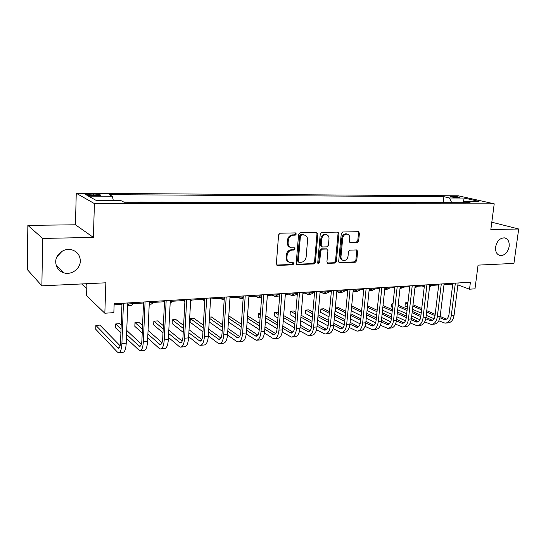 <?xml version="1.0" encoding="UTF-8"?>
<svg xmlns="http://www.w3.org/2000/svg" width="546" height="546" viewBox="0 0 546 546"><rect width="100%" height="100%" fill="white"/><g stroke="black" fill="none" stroke-linecap="round" stroke-linejoin="round"><path stroke-width="0.82" d="M296.328 234.009L295.427 232.903L280.166 233.203L278.59 234.855L276.351 263.895L277.668 265.438L292.827 264.81L293.905 263.663L293.209 262.612L290.144 262.606C287.954 261.984 286.882 260.367 286.923 257.76L287.114 255.364C287.64 252.252 289.298 250.498 292.076 250.102L294.028 250.041L295.113 248.894L294.39 247.823L291.434 247.802C289.182 247.195 288.07 245.543 288.111 242.861L288.302 240.452C288.834 237.319 290.492 235.565 293.284 235.196L295.243 235.155L296.328 234.009M290.254 247.379C288.227 246.628 287.244 245.018 287.305 242.533L287.496 240.124C288.022 236.998 289.68 235.251 292.472 234.882L294.424 234.841L295.509 233.695L295.284 232.91M276.733 265.063L292.021 264.448L293.093 263.302L292.922 262.599M288.93 262.135C286.991 261.37 286.056 259.794 286.124 257.398L286.309 255.009C286.834 251.904 288.486 250.157 291.271 249.761L293.216 249.699L294.294 248.553L294.103 247.809M495.618 246.983C495.263 251.795 496.812 254.668 500.245 255.589C504.818 255.542 507.794 252.525 509.165 246.526C509.548 241.673 507.978 238.786 504.477 237.872C499.924 237.967 496.969 241.004 495.618 246.983M55.719 261.821C55.951 267.444 58.75 271.144 64.114 272.918C71.628 275.177 80.364 268.7 80.317 260.995C80.112 255.214 77.198 251.46 71.574 249.74C64.169 247.727 55.631 254.183 55.719 261.821M57.023 256.634L62.217 251.16M452.156 196.28L450.6 196.437C451.255 197.017 453.74 197.413 458.067 197.618L459.609 197.468C458.94 196.888 456.456 196.492 452.156 196.28M357.22 242.506L358.667 240.943L359.425 233.197L358.463 231.695L342.751 231.989L341.277 233.572L338.677 261.391L339.612 262.858L355.296 262.237L356.736 260.667L357.644 251.399L356.715 249.938L349.918 250.136L348.457 251.713L348.02 256.34C347.427 259.193 345.911 260.585 343.461 260.517C341.741 260.039 340.909 258.736 340.977 256.6L342.69 238.309C343.257 235.49 344.744 234.091 347.154 234.118C348.955 234.582 349.822 235.92 349.754 238.138L349.467 241.182L350.423 242.677L357.22 242.506L356.333 242.192L357.78 240.629L358.531 232.896L358.142 231.688M42.649 238.425L93.407 237.421L75.464 224.795L27.86 225.368L42.649 238.425L41.871 285.838L105.849 282.801L104.839 313.233L113.848 312.64L114.162 303.788L470.413 282.221L469.519 289.196L474.993 288.834L478.057 265.124L513.929 263.418L518.7 228.999L491.803 222.215M93.407 237.421L94.403 203.59L494.219 203.822L490.834 229.552L518.7 228.999M317.84 234.05L316.816 232.507L300.136 232.814L298.587 234.446L296.232 263.097L297.222 264.598L313.868 263.943L315.376 262.333L317.84 234.05L317.001 233.743L316.571 232.494M321.758 232.391L337.947 232.098L338.936 233.62L336.356 261.486L334.882 263.076L327.866 263.336L326.924 261.868L327.941 250.539L326.733 249.024L322.181 249.167L320.679 250.771L319.635 262.626L318.4 263.738L317.731 262.701L320.249 234.002L321.758 232.391M41.871 285.838L27.3 269.553L27.86 225.368M92.677 195.639L100.505 195.291C100.798 194.622 98.471 194.199 93.523 194.028L85.667 194.383C85.347 195.052 87.688 195.468 92.677 195.639M94.403 203.59L76.249 193.25L458.408 195.823L494.219 203.822M443.195 202.675L443.905 196.69L109.2 194.676L112.346 196.273L88.479 196.15L96.219 200.43L120.693 200.491L124.113 202.225L470.106 202.716L464.148 201.344L462.851 202.709M443.905 196.69L449.481 197.973L464.161 198.048L479.013 201.385L464.148 201.344M86.923 283.695L86.589 295.761L104.839 313.233M75.464 224.795L76.249 193.25M457.876 284.923L469.519 289.196M114.128 304.811L121.97 304.334M127.771 303.979L143.516 303.016M149.297 302.661L164.503 301.733M170.256 301.378L184.951 300.477M190.677 300.129L204.873 299.263M210.579 298.915L224.304 298.075M229.975 297.727L243.25 296.915M248.894 296.567L261.725 295.782M267.349 295.441L279.764 294.683M285.353 294.342L297.365 293.605M302.934 293.263L314.557 292.554M320.092 292.212L331.34 291.53M336.848 291.189L347.741 290.527M353.221 290.192L363.766 289.544M369.219 289.209L379.429 288.588M384.855 288.254L394.744 287.653M400.143 287.319L409.725 286.732M415.09 286.404L424.378 285.838M429.716 285.51L438.711 284.964M444.021 284.637L452.743 284.104M112.346 196.273L113.309 200.471M130.59 202.232L123.744 202.034M140.22 202.245L140.609 202.245M151.324 202.259L140.226 202.061M160.681 202.273L161.09 202.273M171.54 202.293L160.688 202.095M180.63 202.3L181.06 202.307M191.25 202.32L180.637 202.122M200.082 202.334L200.539 202.334M210.476 202.348L200.095 202.156M219.062 202.354L219.533 202.361M229.231 202.375L219.076 202.184M237.585 202.382L238.076 202.382M247.536 202.395L237.592 202.211M255.665 202.409L256.17 202.409M265.411 202.423L255.678 202.238M273.314 202.436L273.839 202.436M282.862 202.45L273.328 202.266M290.561 202.457L291.093 202.464M299.911 202.47L290.574 202.293M307.405 202.484L307.951 202.484M316.571 202.498L307.418 202.32M323.867 202.505L324.426 202.511M332.848 202.518L323.88 202.348M339.96 202.532L340.533 202.532M348.764 202.546L339.974 202.368M355.692 202.552L356.279 202.552M364.325 202.566L355.705 202.395M371.075 202.573L371.676 202.573M379.545 202.586L371.089 202.416M386.131 202.593L386.739 202.6M394.437 202.607L386.145 202.443M400.853 202.621L401.474 202.621M409.009 202.627L400.873 202.464M415.267 202.641L415.895 202.641M423.273 202.648L415.288 202.484M429.381 202.662L430.016 202.662M437.237 202.668L429.395 202.505M451.699 202.689L449.481 197.973M464.161 198.048L463.377 202.156M296.601 264.257L313.042 263.582L314.544 261.971L317.001 233.743M301.501 235.026L300.416 236.165L298.341 261.281L299.031 262.333L301.255 262.271C303.986 261.855 305.617 260.121 306.135 257.057L307.582 239.981C307.637 237.278 306.531 235.633 304.259 235.033L300.675 234.712L299.597 235.852L300.416 236.165M298.703 262.189L297.529 260.92L299.597 235.852M304.545 235.094L303.535 234.985M300.675 234.712L302.709 234.664M327.266 263.001L334.029 262.722L335.497 261.138L338.07 233.313L337.66 232.084M326.515 248.86L321.341 248.833L319.84 250.437L318.796 262.264L319.635 262.626M317.881 263.377L318.796 262.264M329.013 238.711C329.067 236.473 328.166 235.114 326.317 234.637C323.833 234.596 322.304 236.015 321.731 238.889L321.15 245.447L322.379 246.976L326.931 246.84L328.419 245.236L329.013 238.711M326.412 234.65L325.464 234.323C322.979 234.289 321.451 235.701 320.884 238.568L321.731 238.889M321.737 246.799L320.311 245.12L320.884 238.568M349.836 242.369L356.333 242.192M347.181 234.118L346.273 233.811C343.871 233.784 342.383 235.183 341.816 237.995L342.69 238.309M342.513 260.155C340.84 259.643 340.042 258.34 340.11 256.258L341.816 237.995M339.858 262.872L339.025 262.53L354.415 261.889L355.856 260.326L356.756 251.071L356.408 249.925M86.889 284.903L85.633 283.756M81.647 283.947L86.787 288.718M120.106 345.755L99.87 325.102L95.871 325.396L95.755 329.286L117.41 352.088L118.53 352.75C120.427 352.641 121.553 349.57 121.908 343.55L123.437 303.228M119.055 352.702L122.809 352.361C124.734 352.252 125.873 349.187 126.242 343.175L127.812 302.962M122.011 303.31L120.55 342.178C120.318 346.198 119.56 348.246 118.298 348.328L95.871 325.396M127.744 305.589L131.327 305.364L133.422 303.631M127.709 305.596L129.347 303.883M149.229 304.252L151.283 304.122L153.494 302.402M149.276 303.071L149.522 302.648M170.181 302.948L173.075 301.208M126.433 338.404L139.728 350.832C141.742 350.709 142.95 347.672 143.345 341.721L145.079 301.918M140.288 350.778L143.898 350.45C145.939 350.327 147.161 347.297 147.57 341.359L149.345 301.658M143.564 302.006L141.905 340.383C141.646 344.349 140.841 346.376 139.489 346.464L126.583 334.418M141.339 344.226L126.74 330.439M121.192 325.198L119.567 323.669L115.663 323.949L115.527 327.798L120.898 333.019M121.041 329.108L115.663 323.949M147.72 338.001L159.125 348.321L160.381 348.955C162.51 348.826 163.793 345.816 164.23 339.94L166.161 300.641M160.974 348.901L164.448 348.587C166.598 348.45 167.902 345.454 168.345 339.592L170.304 300.389M164.551 300.737L162.708 338.629C162.421 342.547 161.568 344.553 160.142 344.649L147.898 334.05M162.012 342.683L148.055 330.412M142.547 325.559L138.793 322.263L134.985 322.543L134.828 326.344L142.226 333.033M142.39 329.142L134.985 322.543M168.448 337.421L179.197 346.512L180.514 347.133C182.753 346.99 184.111 344.014 184.575 338.206L186.691 299.399M181.135 347.079L184.48 346.771C186.739 346.628 188.111 343.659 188.588 337.865L190.731 299.153M185.005 299.501L182.985 336.916C182.671 340.793 181.77 342.779 180.269 342.874L168.646 333.504M182.159 341.134L168.816 330.146M163.343 325.641L157.582 320.898L153.856 321.164L153.685 324.925L162.995 332.801M163.179 328.945L153.856 321.164M183.538 300.566L184.896 301.522M190.595 301.604L192.185 300.041M188.65 336.705L198.764 344.751L200.143 345.352C202.484 345.195 203.911 342.253 204.409 336.52L206.695 298.184M200.798 345.297L204.006 345.004C206.374 344.847 207.808 341.905 208.319 336.186L210.633 297.945M204.934 298.293L202.75 335.251C202.416 339.08 201.467 341.045 199.897 341.148L188.868 332.814M201.795 339.598L189.039 329.716M183.599 325.498L175.935 319.56L172.297 319.82L172.106 323.539L183.231 332.384M183.436 328.555L172.297 319.82M202.068 299.433L204.784 300.819M210.551 299.31L210.831 298.894M220.175 298.328L222.816 299.679L224.222 299.29M237.858 297.242L240.588 298.573L243.243 297.01M255.139 296.185L257.958 297.495L260.763 295.843M258.586 297.454L261.616 297.29M272.031 295.154L274.931 296.437L277.818 294.799M275.573 296.403L279.661 295.939M208.333 335.879L217.854 343.024L219.287 343.618C221.731 343.454 223.212 340.54 223.751 334.869L226.201 297.004M219.97 343.557L223.061 343.277C225.518 343.106 227.02 340.199 227.559 334.548L230.043 296.771M224.365 297.113L222.017 333.626C221.669 337.408 220.673 339.353 219.042 339.469L208.572 332.023M220.939 338.076L208.743 329.142M203.344 325.191L193.864 318.25L190.315 318.509L190.11 322.181L202.948 331.832M203.173 328.03L190.315 318.509M227.525 334.971L236.479 341.346L237.967 341.926C240.499 341.748 242.049 338.861 242.608 333.265L245.215 295.85M238.677 341.864L241.646 341.591C244.198 341.414 245.755 338.534 246.328 332.951L248.962 295.625M243.311 295.966L240.82 332.043C240.445 335.776 239.414 337.708 237.722 337.824L227.784 331.163M239.619 336.568L227.955 328.474M222.591 324.747L211.398 316.973L209.473 317.11M222.42 327.395L209.405 318.263M209.186 321.915L222.174 331.163M246.232 334.002L256.197 340.274C258.818 340.09 260.422 337.23 261.008 331.695L263.766 294.731M256.927 340.206L259.794 339.946C262.428 339.762 264.039 336.909 264.639 331.388L267.417 294.512M261.8 294.847L259.159 330.501C258.77 334.193 257.698 336.097 255.951 336.22L246.519 330.234M257.835 335.087L246.696 327.723M241.359 324.194L228.788 315.881M241.189 326.679L228.624 318.298M228.385 321.922L240.929 330.412M264.462 332.971L272.413 338.111L273.996 338.656C276.692 338.465 278.351 335.64 278.972 330.166L281.866 293.632M274.747 338.588L277.505 338.343C280.221 338.151 281.886 335.326 282.507 329.866L285.428 293.42M279.832 293.755L277.068 328.985C276.658 332.637 275.546 334.527 273.744 334.657L264.796 329.265M275.621 333.62L264.974 326.911M259.671 323.56L247.529 315.902M242.015 314.742L241.769 318.318M259.5 325.894L247.372 318.175M247.113 321.771L259.227 329.593M282.248 331.913L291.373 337.087C294.151 336.882 295.857 334.084 296.505 328.672L299.529 292.567M292.151 337.012L294.799 336.773C297.59 336.575 299.31 333.777 299.959 328.378L303.01 292.356M297.44 292.69L294.547 327.518C294.117 331.122 292.977 332.999 291.12 333.128L282.637 328.262M292.984 332.186L282.814 326.044M277.545 322.863L265.813 315.786M260.428 313.397L258.456 313.541L258.197 317.062L260.067 318.216M277.375 325.061L265.656 317.922M260.333 314.68L258.456 313.541M265.383 321.498L277.088 328.726M288.547 294.144L291.523 295.406L294.492 293.782M292.185 295.366L294.799 295.209L297.324 294.103M299.597 330.828L308.347 335.544C311.2 335.34 312.954 332.562 313.622 327.218L316.769 291.523M309.145 335.476L311.698 335.244C314.557 335.032 316.325 332.261 317.001 326.924L320.174 291.318M314.632 291.653L311.616 326.078C311.172 329.647 309.998 331.497 308.094 331.64L300.054 327.238M309.944 330.767L300.232 325.15M294.99 322.113L283.654 315.554M278.364 312.489L274.57 312.367L274.304 315.847L277.928 317.997M294.82 324.188L283.497 317.574M278.207 314.489L274.57 312.367M283.21 321.123L294.512 327.818M304.702 293.154L307.746 294.403L310.797 292.786M308.429 294.362L310.947 294.205L314.011 292.588M316.537 329.723L324.931 334.043C327.853 333.831 329.654 331.081 330.344 325.791L333.613 290.499M325.75 333.968L328.207 333.749C331.135 333.531 332.951 330.787 333.64 325.512L336.937 290.301M331.422 290.636L328.289 324.672C327.832 328.201 326.631 330.037 324.679 330.18L317.062 326.201M326.508 329.381L317.24 324.222M312.032 321.321L301.071 315.226M295.809 312.298L293.461 310.988L290.349 311.22L290.062 314.667L295.366 317.676M311.862 323.28L300.907 317.144M295.652 314.196L290.349 311.22L290.062 314.667M300.614 320.666L311.52 326.87M320.502 292.192L323.614 293.414L326.733 291.81M324.31 293.373L326.747 293.222L329.88 291.619M333.074 328.603L341.141 332.575C344.123 332.35 345.973 329.627 346.683 324.399L350.061 289.51M341.98 332.5L344.342 332.282C347.338 332.064 349.194 329.34 349.904 324.126L353.31 289.312M347.822 289.639L344.587 323.3C344.116 326.788 342.881 328.603 340.888 328.753L333.674 325.15M342.697 328.016L333.852 323.28M328.672 320.502L318.079 314.824M312.844 312.019L308.838 309.869L305.787 310.094L305.494 313.5L312.387 317.274M328.501 322.358L317.915 316.639M312.687 313.82L305.787 310.094L305.494 313.5M317.601 320.133L328.119 325.894M336.807 291.646L339.134 292.451L342.322 290.854M339.844 292.403L342.199 292.26L345.4 290.67M349.228 327.484L356.988 331.135C360.032 330.91 361.923 328.214 362.646 323.041L366.134 288.534M357.842 331.06L360.114 330.856C363.172 330.623 365.069 327.934 365.8 322.768L369.308 288.343M363.854 288.67L360.51 321.956C360.026 325.409 358.77 327.211 356.736 327.361L349.911 324.092M358.524 326.679L350.082 322.317M344.935 319.656L334.684 314.353M329.491 311.664L323.887 308.77L320.905 308.988L320.604 312.367L329.013 316.81M344.765 321.417L334.521 316.079M329.327 313.377L320.905 308.988L320.604 312.367M334.2 319.546L344.321 324.89M355.05 291.462L357.33 291.318L360.592 289.742M353.119 291.236L354.327 291.509L357.575 289.926M365.015 326.365L372.481 329.729C375.587 329.497 377.511 326.829 378.262 321.71L381.845 287.585M373.348 329.654L375.539 329.456C378.651 329.224 380.589 326.556 381.34 321.444L384.944 287.394M379.525 287.722L376.078 320.645C375.587 324.058 374.297 325.846 372.229 325.996L365.772 323.034M373.99 325.368L365.943 321.348M360.831 318.789L350.914 313.834M345.748 311.247L338.636 307.698L335.708 307.91L335.394 311.254L345.263 316.284M360.66 320.461L350.75 315.479M345.591 312.878L335.708 307.91L335.394 311.254M350.416 318.912L360.142 323.88M369.929 290.533L372.133 290.397L375.457 288.827M369.082 290.574L372.508 289.011M380.439 325.245L387.64 328.358C390.793 328.119 392.751 325.471 393.523 320.406L397.201 286.65M388.52 328.276L390.629 328.085C393.796 327.846 395.761 325.204 396.532 320.154L400.232 286.473M394.84 286.793L391.305 319.362C390.8 322.741 389.489 324.508 387.38 324.665L381.272 321.976M389.121 324.078L381.449 320.372M376.365 317.909L366.769 313.267M361.636 310.783L353.078 306.64L351.604 306.75M376.201 319.506L366.605 314.837M361.479 312.339L351.528 307.494M351.208 310.81L361.138 315.711M366.264 318.243L375.607 322.857M384.712 289.619L386.623 289.496L390.001 287.94M384.712 289.592L387.121 288.117M399.993 288.67L404.252 287.066M400.034 288.315L401.426 287.244M408.504 286.807L409.664 287.278M414.94 287.756L418.202 286.213M415.049 286.746L415.431 286.384M422.126 285.974L424.262 286.807M429.565 286.766L431.866 285.381M395.522 324.126L402.463 327.013C405.671 326.774 407.664 324.147 408.449 319.137L412.223 285.742M403.358 326.931L405.391 326.747C408.606 326.508 410.606 323.887 411.397 318.884L415.185 285.565M409.821 285.892L406.197 318.106C405.678 321.451 404.347 323.198 402.204 323.362L396.43 320.918M403.924 322.816L396.614 319.39M391.557 317.021L382.268 312.667M377.163 310.271L367.533 305.753M391.393 318.543L382.111 314.162M377.013 311.752L367.383 307.214M367.048 310.51L376.658 315.103M381.75 317.54L390.718 321.826M410.271 323.02L416.967 325.703C420.222 325.45 422.256 322.85 423.054 317.895L426.911 284.855M417.881 325.621L419.833 325.443C423.095 325.191 425.129 322.597 425.935 317.649L429.811 284.678M424.474 285.005L420.768 316.878C420.243 320.188 418.884 321.922 416.707 322.085L411.254 319.867M418.407 321.58L411.452 318.414M406.422 316.127L397.427 312.032M392.349 309.725L383.033 305.48M406.258 317.581L397.27 313.465M392.199 311.145L382.882 306.879M382.534 310.148L391.837 314.462M396.901 316.816L405.487 320.802M424.706 321.922L431.169 324.413C434.466 324.16 436.527 321.58 437.339 316.673L441.284 283.988M432.091 324.331L433.974 324.16C437.285 323.908 439.346 321.328 440.165 316.434L444.116 283.811M438.813 284.132L435.032 315.677C434.486 318.953 433.115 320.673 430.91 320.843L425.75 318.816M432.582 320.359L425.962 317.438M420.959 315.226L412.25 311.377M407.207 309.145L398.184 305.153M393.004 303.733L391.994 303.808L391.646 307.023L392.601 307.453M420.802 316.619L412.093 312.742M407.057 310.503L398.034 306.49M392.949 304.231L391.994 303.808L391.673 304.252L391.646 307.023M397.679 309.739L406.681 313.8M411.718 316.066L419.935 319.772M438.82 320.836L445.065 323.15C448.409 322.898 450.498 320.338 451.33 315.486L455.344 283.135M446 323.068L447.816 322.904C451.167 322.645 453.255 320.092 454.088 315.247L458.121 282.964M452.839 283.285L448.989 314.496C448.437 317.738 447.044 319.444 444.806 319.615L439.933 317.779M446.457 319.164L440.158 316.462M435.189 314.325L426.754 310.694M421.737 308.538L413.001 304.784M407.937 302.648L405.371 302.832L405.016 306.013L407.439 307.077M435.032 315.656L426.597 312.012M421.587 309.841L412.851 306.067M407.801 303.883L405.371 302.832L405.016 306.013M412.489 309.289L421.205 313.111M426.208 315.308L434.063 318.748M89.619 195.509L89.667 194.007M93.475 195.645L93.523 194.028M292.472 234.882L293.284 235.196M287.496 240.124L288.302 240.452M287.305 242.533L288.111 242.861M293.216 249.699L294.028 250.041M291.271 249.761L292.076 250.102M286.309 255.009L287.114 255.364M286.124 257.398L286.923 257.76M292.021 264.448L292.827 264.81M276.883 265.069L277.668 265.438M294.424 234.841L295.243 235.155M314.544 261.971L315.376 262.333M313.042 263.582L313.868 263.943M296.69 264.257L297.502 264.619M297.529 260.92L298.341 261.281M338.07 233.313L338.936 233.62M335.497 261.138L336.356 261.486M334.029 262.722L334.882 263.076M327.279 263.001L328.126 263.356M325.88 248.689L326.733 249.024M321.341 248.833L322.181 249.167M319.84 250.437L320.679 250.771M320.311 245.12L321.15 245.447M349.897 242.424L350.628 242.69M340.11 256.258L340.977 256.6M356.756 251.071L357.644 251.399M355.856 260.326L356.736 260.667M354.415 261.889L355.296 262.237M358.531 232.896L359.425 233.197M357.78 240.629L358.667 240.943M121.908 343.55L126.242 343.175M117.561 347.898L119.315 347.741M143.345 341.721L147.57 341.359M138.711 346.041L140.575 345.877M164.23 339.94L168.345 339.592M159.323 344.233L161.288 344.062M184.575 338.206L188.588 337.865M179.409 342.478L181.477 342.294M204.409 336.52L208.319 336.186M198.997 340.759L201.16 340.567M223.751 334.869L227.559 334.548M218.107 339.086L220.359 338.889M242.608 333.265L246.328 332.951M236.746 337.448L239.087 337.244M261.008 331.695L264.639 331.388M254.941 335.858L257.364 335.647M278.972 330.166L282.507 329.866M272.707 334.302L275.204 334.084M296.505 328.672L299.959 328.378M290.056 332.78L292.622 332.555M313.622 327.218L317.001 326.924M307.002 331.299L309.637 331.067M330.344 325.791L333.64 325.512M323.56 329.845L326.262 329.607M346.683 324.399L349.904 324.126M339.748 328.426L342.506 328.187M362.646 323.041L365.8 322.768M355.569 327.04L358.381 326.795M378.262 321.71L381.34 321.444M371.041 325.682L373.908 325.436M393.523 320.406L396.532 320.154M386.172 324.358L389.093 324.106M408.449 319.137L411.397 318.884M400.976 323.061L403.897 322.809M423.054 317.895L425.935 317.649M415.465 321.792L418.325 321.539M437.339 316.673L440.165 316.434M429.647 320.55L432.446 320.304M451.33 315.486L454.088 315.247M443.529 319.335L446.273 319.096M499.024 255.221L500.245 255.589M56.218 265.404L64.114 272.918M85.654 194.779L85.667 194.383M276.849 265.172L277.368 265.417M296.744 264.387L297.222 264.598M303.433 234.719L304.259 235.033M327.457 263.165L327.866 263.336M326.119 248.703L326.965 249.037M325.464 234.323L326.317 234.637M350.068 242.547L350.423 242.677M346.273 233.811L347.154 234.118M339.216 262.694L339.612 262.858M118.298 348.328L118.646 348.293M139.489 346.464L139.865 346.43M160.142 344.649L160.538 344.615M180.269 342.874L180.685 342.84M199.897 341.148L200.334 341.113M223.403 299.645L224.201 299.59M241.195 298.539L243.141 298.416M219.042 339.469L219.492 339.428M237.722 337.824L238.186 337.783M255.951 336.22L256.429 336.179M273.744 334.657L274.242 334.616M291.12 333.128L291.632 333.087M308.094 331.64L308.62 331.593M324.679 330.18L325.218 330.132M340.888 328.753L341.441 328.706M356.736 327.361L357.296 327.313M372.229 325.996L372.802 325.948M387.38 324.665L387.96 324.617M402.204 323.362L402.798 323.314M416.707 322.085L417.315 322.038M430.91 320.843L431.517 320.789M444.806 319.615L445.427 319.56"/></g></svg>
